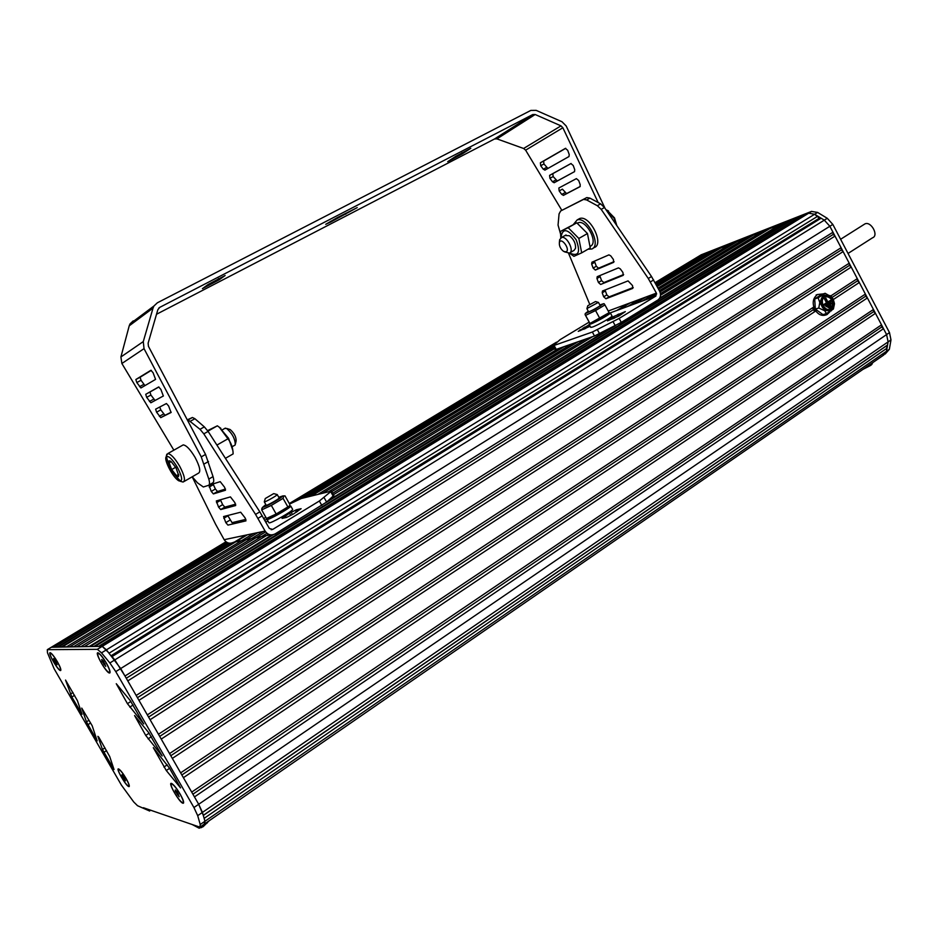 <?xml version="1.0" encoding="UTF-8"?>
<svg xmlns="http://www.w3.org/2000/svg" width="938" height="938" viewBox="0 0 938 938"><rect width="100%" height="100%" fill="white"/><g stroke="black" fill="none" stroke-linecap="round" stroke-linejoin="round"><path stroke-width="1.41" d="M123.535 776.476L121.952 774.765L122.116 776.078L125.446 780.826L123.535 776.476M123.863 779.103L124.719 778.54M122.116 776.078L122.761 775.644M125.973 778.458C122.726 773.053 120.299 770.016 118.716 769.371C117.86 769.758 118.774 772.337 121.448 777.133C124.695 782.527 127.111 785.552 128.705 786.208C129.561 785.845 128.658 783.253 125.973 778.458M55.061 660.153L53.583 658.605L53.876 660.129L57.112 664.725L55.061 660.153M55.635 663.178L56.503 662.65M53.876 660.129L54.603 659.672M57.277 661.724C54.216 656.623 51.953 653.774 50.488 653.188C49.585 653.634 50.57 656.436 53.443 661.618C56.491 666.707 58.754 669.544 60.231 670.142C61.134 669.709 60.149 666.906 57.277 661.724M177.13 791.907L175.254 789.948L175.347 791.391L179.17 796.749L177.13 791.907M177.294 794.791L178.372 794.064M175.347 791.391L176.133 790.863M183.32 802.494L182.91 803.245C179.064 802.4 166.847 780.697 171.853 783.582C174.105 785.083 176.895 788.624 180.237 794.228C182.945 799.082 184.036 802.06 183.496 803.151M180.096 794.181C176.391 788.061 173.565 784.637 171.595 783.887C170.493 784.297 171.408 787.181 174.362 792.516C178.044 798.613 180.882 802.049 182.851 802.811C183.965 802.412 183.051 799.528 180.096 794.181M103.508 661.231L101.75 659.473L101.972 661.196L105.736 666.402L103.508 661.231M103.966 664.655L105.079 663.963M101.972 661.196L102.899 660.622M98.549 653.059C100.624 654.443 103.215 657.761 106.334 663.014C109.312 668.384 110.508 671.678 109.898 672.898L109.535 673.015C106.076 673.203 93.249 649.928 98.549 653.059L98.267 653.34C97.06 653.821 98.068 657.01 101.292 662.873C104.751 668.63 107.389 671.843 109.242 672.534C110.45 672.065 109.441 668.888 106.205 663.014C102.746 657.245 100.096 654.02 98.267 653.34L98.642 653.106M872.961 362.467L870.956 365.257L863.042 369.326M697.473 257.059L701.202 254.808L811.499 211.425L817.608 212.422L827.281 218.308L832.827 224.417L889.494 332.603L890.983 339.908L889.353 349.288L885.179 354.036M703.043 255.03L808.685 213.184L814.63 214.251L824.314 220.16L829.86 226.269L886.598 334.573L888.11 341.889L886.48 351.258L883.057 355.268M60.489 670.564C57.851 670.764 46.501 650.456 50.617 652.895C52.305 654.056 54.556 656.987 57.37 661.724C60.067 666.543 61.193 669.462 60.736 670.482L60.489 670.564M128.799 786.607C125.798 785.997 114.87 766.756 118.845 769.066C120.674 770.309 123.089 773.451 126.091 778.493C128.588 782.925 129.632 785.622 129.21 786.548L128.799 786.607M209.092 820.809L203.1 826.718L199.114 828.195L192.196 824.525L199.911 827.14L200.24 824.514L197.695 815.661L193.932 807.524L115.773 671.62L109.875 662.967L101.503 652.86L97.376 649.331L47.322 649.671L47.463 652.754L54.146 668.782L121.412 785.106L133.735 801.978L137.534 805.719L149.693 811.053M92.159 725.695L97.189 740.868L86.448 721.838L81.747 708.108L92.159 725.695M127.439 703.664L116.277 683.72L130.241 700.557L143.725 723.937L127.439 703.664L130.921 701.448M145.718 735.404L134.591 715.553L148.72 732.672L162.168 755.958L145.718 735.404L149.13 733.188M153.316 747.68L169.497 768.163L180.553 787.885L166.284 770.52L153.316 747.68M98.783 737.162L109.699 756.52L114.026 769.547L102.441 749.497L97.904 736.33L98.783 737.162M77.42 700.663L82.052 714.275L71.839 697.028L65.543 680.073L77.42 700.663M204.261 823.834L204.953 821.254L202.444 812.402L198.692 804.276L120.697 668.548L106.416 649.846L102.265 646.329L51.344 647.243M814.618 311.744L812.543 307.828M829.931 311.721L827.011 314.57C822.227 316.563 818.147 314.863 814.759 309.446C812.027 302.986 812.941 298.003 817.479 294.52L823.353 293.875M829.016 307.981L827.808 307.207L830.763 305.507L828.489 306.996L829.016 307.981L831.279 306.491L830.763 305.507M827.808 307.207L828.489 306.996M826.835 306.761L825.639 305.987L830.869 302.798L826.319 305.776L826.835 306.761L831.385 303.783L830.869 302.798M825.639 305.987L826.319 305.776M825.041 305.284L823.845 304.51L826.507 302.775L824.432 298.847L825.194 298.343L825.862 298.132L825.112 298.624L827.175 302.564L824.525 304.299L825.041 305.284L831.103 301.321L830.587 300.336L827.937 302.071L825.862 298.132M827.844 301.895L830.587 300.336M823.845 304.51L824.525 304.299M826.507 302.775L827.175 302.564M824.432 298.847L825.112 298.624M832.78 306.433L830.658 308.872C824.783 312.553 818.78 299.937 824.912 296.783C830.974 295.998 833.601 299.21 832.78 306.433M829.45 309.329L832.1 306.644C833.155 300.394 830.939 297.018 825.44 296.525M822.016 298.577C821.043 306.961 824.08 310.736 831.127 309.892C838.384 306.245 831.326 291.378 824.42 295.775L822.016 298.577M829.778 310.408C823.025 310.49 820.211 306.62 821.348 298.788L825.1 295.458M831.959 297.217L825.147 293.301L818.135 297.85L819.8 302.517L818.768 308.016L823.951 310.396L831.279 310.888L834.445 303.525L833.19 299.07L830.318 295.669L823.001 295.153L819.8 302.517L826.425 313.585L833.401 309.001L834.457 303.947M825.147 293.301L821.7 294.391L814.7 298.929L815.333 309.071L822.966 314.617L826.425 313.585M815.333 309.071L818.768 308.016M814.7 298.929L818.135 297.85M226.785 542.34L53.536 647.009L51.684 647.032L47.322 649.671M702.574 254.855L655.439 283.335M554.206 344.504L292.75 502.475M711.649 251.654L704.708 254.022L655.627 283.686M553.08 345.653L297.862 499.919M227.254 542.586L54.498 646.997L57.394 646.962L229.013 543.149M711.168 251.478L656.19 284.742M553.608 346.79L303.877 497.855M720.407 248.218L713.349 250.622L656.377 285.093M553.807 347.166L305.378 497.48M229.763 543.231L58.367 646.939L61.333 646.903L245.932 535.106M719.915 248.042L656.952 286.172M628.155 303.619L616.899 310.431M554.417 348.279L309.962 496.331M732.156 244.619L731.558 243.47L722.131 247.175L657.151 286.536M630.242 302.845L618.963 309.669M554.616 348.655L311.498 495.944M247.351 534.801L62.33 646.892L66.598 646.833L253.366 533.534M731.558 243.47L657.984 288.095M639.13 299.539L627.792 306.421M557.969 348.772L318.076 494.291M747.633 238.592L747 237.408L738.593 240.714L658.617 289.267M645.778 297.065L634.381 303.982M564.23 346.579L323 493.048M257.88 532.585L69.787 646.786L73.633 646.728L263.285 531.447M747 237.408L659.367 290.674M653.716 294.11L642.26 301.075M571.723 343.953L328.898 491.559M763.567 232.378L762.922 231.158L754.258 234.559L659.977 291.929M656.659 293.946L649.061 298.565M578.183 341.69L331.771 491.629M265.63 531.869L76.951 646.681L80.938 646.622L266.99 533.288M762.922 231.158L660.446 293.582M585.922 338.993L332.685 493.259M781.295 224.358L770.391 228.215L660.54 295.212M592.593 336.648L333.471 494.678M268.573 534.261L84.385 646.575L89.18 646.517L271.95 534.883M780.721 224.159L659.777 298.026M610.239 328.288L328.734 500.212M791.297 220.43L783.207 223.185L659.097 299.011M615.832 325.439L326.33 502.311M273.415 534.637L90.329 646.493L93.835 646.446L790.711 220.242M793.231 219.246L95.008 646.434L98.596 646.376L800.876 216.244L793.231 219.246M801.486 216.444L800.876 216.244M205.164 823.517L883.713 355.045L886.48 351.258L887.02 348.186L886.316 345.958L887.571 344.985L888.11 341.889L886.598 334.573L883.514 328.687L881.708 326.987L881.509 324.853L875.471 313.327L873.665 311.627L873.454 309.481L867.404 297.932L865.598 296.244L865.387 294.075L859.325 282.514L857.52 280.837L857.297 278.656L851.235 267.06L849.429 265.395L849.207 263.203L843.121 251.595L841.327 249.93L841.093 247.726L835.008 236.095L833.214 234.441L832.979 232.225L829.86 226.269L824.314 220.16L821.113 218.202L819.331 218.191L814.63 214.251L808.685 213.184L803.456 215.236L99.803 646.364L102.195 646.329L97.306 649.331M817.807 216.186L109.16 653.153L102.195 646.329L811.499 211.425M819.331 218.191L111.247 655.639M821.113 218.202L112.032 656.588L114.799 659.906L109.875 662.967M832.979 232.225L124.989 676.017L114.799 659.906L827.281 218.308M833.214 234.441L126.267 678.256M835.008 236.095L127.779 680.882L136.162 695.457L841.093 247.726M841.327 249.93L137.44 697.684M843.121 251.595L138.953 700.323L147.313 714.873L849.207 263.203M849.429 265.395L148.579 717.066M851.235 267.06L150.103 719.716L158.452 734.243L813.762 307.031M857.297 278.656L830.716 295.986M857.52 280.837L832.112 297.416M813.328 309.692L159.695 736.412M859.325 282.514L833.39 299.468M815.732 311.017L161.23 739.074L169.555 753.566L865.387 294.075M865.598 296.244L170.786 755.711M867.404 297.932L172.322 758.396L180.635 772.853L873.454 309.481M873.665 311.627L181.855 774.976M875.471 313.327L183.402 777.672L191.704 792.106L881.509 324.853M881.708 326.987L192.911 794.205M883.514 328.687L194.459 796.913L198.692 804.276L193.932 807.524M887.571 344.985L203.276 815.333L198.692 804.276L889.494 332.603M886.316 345.958L203.312 815.45M887.02 348.186L204.132 818.358L204.953 821.254L200.24 824.514M200.474 826.753L204.601 823.904L204.953 821.254L889.353 349.288M863.91 224.557L865.012 223.854C871.132 221.028 879.035 235.626 872.551 237.783L848.034 253.459M607.472 320.843L613.64 316.528L625.329 311.627L618.834 316.024L607.472 320.843M590.166 326.272L578.254 331.36L589.334 324.712M589.134 322.121L560.127 339.638L553.068 345.794L592.359 332.029L619.139 318.416L655.885 296.033L656.389 293.125L648.275 278.48L601.199 209.362L597.33 205.715L586.649 199.946L583.588 199.395L560.666 210.968L559.071 213.876L558.051 225.061L560.478 233.703M593.133 268.092L591.655 264.082L591.901 262.241L608.938 254.878L610.744 255.851L613.393 259.474L613.651 262.347L595.349 270.074L593.133 268.092L596.31 266.24L594.833 262.23L591.655 264.082M614.097 261.632L598.526 268.209L596.31 266.24M632.505 285.551L632.751 288.4L605.925 298.765L603.685 296.771L602.219 292.808L602.477 291.014L628.061 280.884L632.505 285.551M633.22 287.532L609.067 296.877L606.827 294.895L605.373 290.932L602.219 292.808M598.421 282.479L596.955 278.48L597.201 276.675L618.459 267.869L620.276 268.866L622.938 272.489L623.184 275.35L600.648 284.46L598.421 282.479L601.586 280.614L600.121 276.616L596.955 278.48M623.653 274.553L603.861 282.573L601.586 280.614M648.275 278.48L651.523 276.534L659.613 291.155C661.208 294.79 660.704 297.698 658.101 299.89L621.284 322.391L594.493 335.992L556.234 349.382L555.108 349.569L553.068 345.794M568.569 253.295L589.732 304.334M651.523 276.534L604.482 207.509L601.199 209.362M604.482 207.509L600.613 203.863L589.92 198.117L586.86 197.566L560.666 210.968M616.829 225.624L614.507 217.897L606.874 210.089M616.536 225.202L614.085 218.226L605.854 209.526M559.494 241.359L559.658 239.729L561.534 237.502C566.81 235.555 574.748 251.185 569.46 253.084L564.57 251.865M566.118 251.841L563.609 251.407C560.537 248.957 559.13 246.037 559.365 242.649C560.936 236.247 570.796 249.66 566.118 251.841M594.387 247.526C604.518 243.986 589.791 214.755 579.731 218.495L577.843 219.562M587.997 249.203L591.819 249.016C601.926 245.486 587.188 216.232 577.14 219.949L573.481 224.358M590.295 246.331L591.432 245.615C597.612 240.644 585.828 219.867 578.429 222.705L577.362 223.197M581.689 252.85L590.248 247.913L587.458 233.539L576.776 222.834L560.502 231.405L568.17 227.688L578.84 238.451L581.689 252.85L573.927 256.332L569.425 253.096M576.776 222.834L568.17 227.688M587.458 233.539L578.84 238.451M560.795 237.853L560.502 231.405M560.912 237.771C562.46 227.723 567.549 228.403 576.19 239.823C580.798 252.521 578.594 256.93 569.565 253.037M573.95 250.505L575.51 248.324C575.838 243.47 573.81 239.272 569.436 235.743L565.051 235.508M586.954 308.532L598.338 302.399M587.798 305.718L595.513 301.555L587.798 305.718L586.907 308.684L588.56 311.744C588.654 312.448 600.988 305.776 600.121 305.495M589.873 323.422L589.111 324.314L590.764 327.385L592.476 327.057C597.729 325.275 613.053 316.552 611.986 315.965L610.333 312.893L609.243 313.011M589.111 324.314L590.811 323.985C596.052 322.18 611.388 313.456 610.333 312.893M604.095 303.748L604.94 304.932L595.571 310.56L585.582 315.379L585.042 314.535L589.908 323.481L609.114 312.671L608.856 313.644L600.25 319.319L589.932 323.481M609.114 312.671L604.94 304.932M599.757 318.334L595.571 310.56M589.756 323.118L585.582 315.379M599.839 304.956L603.521 303.724L594.844 309.282L585.218 313.597L588.255 311.193M177.434 467.394C172.205 458.893 168.441 455.376 166.167 456.841C163.564 459.913 173.577 478.556 179.064 480.924C182.945 481.722 182.394 477.208 177.434 467.394M176.063 467.921L171.255 461.719C162.825 455.598 177.305 482.613 178.724 475.672L176.063 467.921M178.654 474.394L176.461 475.648L171.666 469.551L169.086 462.61L171.232 461.707M178.724 475.672L178.677 474.804L176.461 475.648M175.676 467.265L171.666 469.551M180.307 481.288L183.098 482.05C185.677 480.76 184.528 475.484 179.674 466.221C174.914 458.248 170.974 454.027 167.843 453.57L166.425 455.774M166.436 456.536C168.594 466.256 173.378 474.487 180.776 481.206M184.071 481.487L198.34 473.256C200.99 471.931 199.9 466.655 195.092 457.416C190.355 449.49 186.392 445.316 183.203 444.893L182.195 445.468M224.674 428.49L226.574 428.42C232.354 433.532 235.239 439.007 235.239 444.835L234.699 445.327M229.517 429.346L230.185 429.557C234.16 433.063 236.142 436.827 236.142 440.837L235.485 443.744M207.943 431.14L217.358 425.817L219.398 427.306L227.922 438.796C231.252 442.947 232.987 447.977 233.14 453.886L225.425 458.33M207.591 430.636L217.358 425.817M216.913 445.081L227.922 438.796M219.258 427.2L228.567 438.269L232.859 450.51M290.733 505.969L292.621 509.346C294.157 510.378 269.241 524.494 268.925 522.759L267.013 519.359L267.717 518.397M289.619 506.039L290.721 505.957C292.246 506.954 267.318 521.059 267.013 519.359M267.67 518.397L268.62 518.397C271.809 517.893 277.883 514.751 286.852 508.982L289.092 506.848M287.872 506.93L276.159 514.012L271.328 505.406L283.065 498.359L283.815 495.897L285.011 495.874L289.783 504.374L289.678 505.805L287.872 506.93L283.065 498.359M276.159 514.012L266.474 518.456L261.667 509.897L271.328 505.406M262.452 507.423L261.667 509.897M265.817 504.574L262.476 507.435C266.216 506.426 272.278 503.249 280.638 497.89L282.936 495.897L278.774 497.281M279.137 497.937C280.204 498.301 266.064 506.274 266.193 505.23M277.062 494.525L277.249 494.572C277.73 495.182 264.692 502.534 264.305 501.865L264.364 501.654M273.626 493.658L265.266 498.524L273.626 493.658M296.467 509.733L289.502 513.238L282.045 518.409L286.594 517.413L293.653 513.872L301.11 508.689L296.467 509.733L297.475 511.538M267.189 518.925L264.797 520.367M265.771 522.091L267.951 521.024M289.608 504.058L301.215 498.524L331.466 491.078L319.354 501.009L272.735 529.407L269.358 528.469L259.826 511.843L208.119 431.41L204.332 426.872L194.893 418.711L192.442 417.492L187.283 419.849M263.777 518.55L265.829 517.307M211.249 491.418L208.975 485.251L220.219 481.64L224.616 487.291L225.472 490.246L213.383 493.904L211.249 491.418L215.377 489.003L213.067 483.938M225.507 489.05L217.51 491.489L215.377 489.003M245.135 517.928L245.967 520.86L227.957 525.116L225.812 522.607L223.572 516.557L240.679 512.207L245.135 517.928M245.897 519.359L232.038 522.665L227.723 515.501M218.554 507.071L216.303 500.962L230.431 496.894L234.852 502.58L235.696 505.523L220.7 509.557L218.554 507.071L222.658 504.644L220.418 499.778M235.684 504.175L224.803 507.13L222.658 504.644M270.449 534.812L233.668 542.27C229.822 544.087 226.656 543.231 224.17 539.69L215.599 524.26L192.184 476.809M192.442 417.492L188.151 419.884L200.017 429.299L203.804 433.848L255.558 514.411L265.102 531.06C267.776 534.871 271.152 535.797 275.233 533.851L326.6 502.088L333.869 495.381L331.466 491.078M203.804 433.848L208.119 431.41M255.558 514.411L259.826 511.843M188.151 419.884L187.448 420.154M219.164 279.805L202.42 288.646L208.189 284.449L225.12 275.514L219.164 279.805L218.495 278.598M462.457 153.785L447.719 161.653L455.891 156.236L470.794 148.286L462.457 153.785L461.895 152.742M330.762 222.001L325.721 224.311L337.188 217.686L357.214 207.603L330.762 222.001L330.411 221.356M576.389 178.63L578.699 180.542L580.223 184.727L579.989 186.685L563.468 195.339L561.745 194.436L559.177 190.918L558.849 188.01L576.389 178.63M166.425 403.528L168.617 405.978L171.056 412.509L160.761 417.633L156.576 412.181L155.638 409.167L166.425 403.528M159.741 407.022L160.797 409.859L164.982 415.3L171.208 412.216M559.177 190.918L562.39 189.148L566.575 193.603L580.235 186.463M565.368 148.392L567.678 150.279L569.225 154.512L569.003 156.529L544.978 170.095L543.278 169.215L540.71 165.721L540.37 162.79L565.368 148.392M150.901 370.287L153.082 372.726L155.579 379.386L140.923 387.957L136.807 382.563L135.846 379.515L150.901 370.287M565.743 148.31L543.606 161.066L543.946 163.986L547.921 168.43M151.323 370.358L140.09 377.24L141.04 380.289L144.956 385.624M570.89 163.564L573.212 165.463L574.736 169.661L574.513 171.654L554.206 182.699L552.494 181.808L549.926 178.302L549.598 175.383L570.89 163.564M158.686 386.96L160.879 389.411L163.341 396L150.83 402.777L146.668 397.349L145.718 394.312L158.686 386.96M571.101 163.482L552.822 173.636L553.15 176.555L557.301 180.987L574.572 171.607M158.909 386.948L149.963 392.014L150.901 395.05L155.063 400.467L163.4 395.965M156.517 314.265L494.525 138.976L496.906 138.871L523.603 148.485L525.62 150.162L561.827 210.323M598.186 202.561L562.87 127.756L561.006 125.868L535.152 114.506L532.772 114.542L159.741 307.371L157.83 309.728L148.122 343.191L148.45 346.321L205.551 454.438L213.043 476.621C214.075 480.279 213.946 482.378 212.633 482.929L208.881 485.122M192.231 476.774L197.508 482.859L203.347 486.986L208.424 485.38C209.725 484.84 209.854 482.742 208.799 479.084L201.26 456.888L144.03 348.655L143.28 341.596L153.035 308.098L153.938 306.011L157.35 302.81L530.826 110.426L536.173 110.367L562.003 121.752L566.2 125.997L605.022 208.306M133.243 320.866L130.042 323.88L129.221 325.826L120.908 356.968L121.881 363.498L173.858 450.17M197.695 815.661L890.983 339.908M115.773 671.62L832.827 224.417M101.503 652.86L817.608 212.422M871.918 364.436L871.437 363.522M192.196 824.525L143.385 807.724M201.482 827.633L200.838 826.507M207.228 823.025L206.841 822.356M88.993 720.232L86.448 721.838M90.599 722.999L87.855 724.734M133.137 704.977L129.784 707.111M151.393 736.693L148.063 738.863M167.257 764.822L163.927 767.038M169.59 768.316L166.284 770.52M104.974 747.867L102.441 749.497M106.557 750.599L103.837 752.37M72.976 692.502L70.409 694.097M74.594 695.304L71.839 697.028M698.411 256.496L655.076 282.655M556.551 342.159L289.314 503.542M225.964 541.789L51.684 647.032M608.293 320.55L607.976 319.964M609.254 320.198L608.809 319.377M612.983 318.85L612.174 317.337M614.542 318.205L613.64 316.528M618.517 316.188L617.603 314.5M619.725 315.555L618.857 313.937M580.399 330.633L579.965 329.836M584.057 329.308L583.26 327.843M585.535 328.652L584.679 327.057M589.357 326.694L588.501 325.111M655.814 296.068L610.31 312.87L655.885 296.033M598.585 268.186L595.407 270.05M609.102 296.865L605.96 298.753L609.067 296.877M606.827 294.895L603.685 296.771M656.389 293.125L608.223 311.029M600.613 203.863L597.33 205.715M653.634 279.97L650.397 281.916M589.92 198.117L586.649 199.946M586.379 197.754L583.108 199.583M556.234 349.382L554.182 345.594M594.493 335.992L592.359 332.029M615.258 325.732L613.112 321.757M621.284 322.391L619.139 318.416M599.534 333.705L597.4 329.742M296.408 512.195L295.306 510.225M292.433 514.563L291.167 512.312M290.733 515.431L289.502 513.238M286.242 517.495L285.293 515.794M284.765 517.823L284.085 516.615M272.735 529.407L271.188 529.736M209.221 487.045L213.348 484.629M213.43 493.892L217.557 491.477M225.812 522.607L229.88 520.18M223.795 518.292L227.875 515.865M216.526 502.721L220.641 500.306M220.723 509.557L224.827 507.118L220.7 509.557M265.102 531.06L224.17 539.69M200.017 429.299L204.332 426.872M257.962 518.374L262.23 515.794M187.834 419.966L192.126 417.586M190.602 421.115L194.893 418.711M321.804 505.394L319.354 501.009M326.6 502.088L324.161 497.715M333.248 496.237L330.833 491.911M345.36 213.454L345.782 214.216M160.797 409.859L156.576 412.181M564.969 192.665L561.745 194.436M163.564 413.986L159.331 416.32M566.693 193.556L563.468 195.339M165.065 415.288L160.832 417.621M543.606 161.066L540.37 162.79M140.09 377.24L135.846 379.515M543.946 163.986L540.71 165.721M141.04 380.289L136.807 382.563M546.502 167.48L543.278 169.215M143.784 384.392L139.551 386.679M552.822 173.636L549.598 175.383M149.963 392.014L145.718 394.312M553.15 176.555L549.926 178.302M150.901 395.05L146.668 397.349M555.718 180.049L552.494 181.808M153.656 399.166L149.423 401.476M557.43 180.94L554.206 182.699M155.145 400.444L150.912 402.754M562.87 127.756L525.62 150.162M561.006 125.868L523.603 148.485M535.152 114.506L496.906 138.871M532.772 114.542L494.525 138.976M159.741 307.371L158.792 308.074M153.035 308.098L129.221 325.826M143.28 341.596L120.908 356.968M144.03 348.655L121.881 363.498M205.551 454.438L201.26 456.888M208.517 461.473L204.238 463.935M213.043 476.621L208.799 479.084M97.376 649.331L811.663 211.367M110.086 672.124L109.898 672.898M817.479 294.52L816.142 294.942M829.978 309.083L830.658 308.872M823.74 295.998L824.42 295.775M831.443 296.643L832.135 297.44M840.612 239.272L865.012 223.854M598.526 268.209L595.349 270.074M586.86 197.566L583.588 199.395M608.528 210.991L607.261 210.335M570.116 252.639L573.622 250.622M561.534 237.502L566.036 234.946M559.365 242.649L559.658 239.729M579.731 218.495L577.14 219.949M593.801 247.749L593.109 248.148M578.429 222.705L577.456 223.256M600.437 306.058L598.479 302.423L595.513 301.555M603.521 303.724L604.189 303.748M166.167 456.841L166.812 454.203M183.203 444.893L167.843 453.57M232.214 446.687L234.465 445.386M222.412 429.768L225.343 428.115M230.185 429.557L226.574 428.42M220.899 428.361L219.398 427.306M262.476 507.435L261.796 508.56M282.936 495.897L283.815 495.897M264.293 501.853L266.58 505.934M273.896 493.658L277.249 494.572L279.536 498.641M265.266 498.524L264.305 501.865M217.51 491.489L213.383 493.904M566.575 193.603L563.351 195.385M164.982 415.3L160.761 417.633M545.717 169.672L544.837 170.153M557.301 180.987L554.077 182.746M155.063 400.467L150.83 402.777M153.938 306.011L130.042 323.88"/></g></svg>
